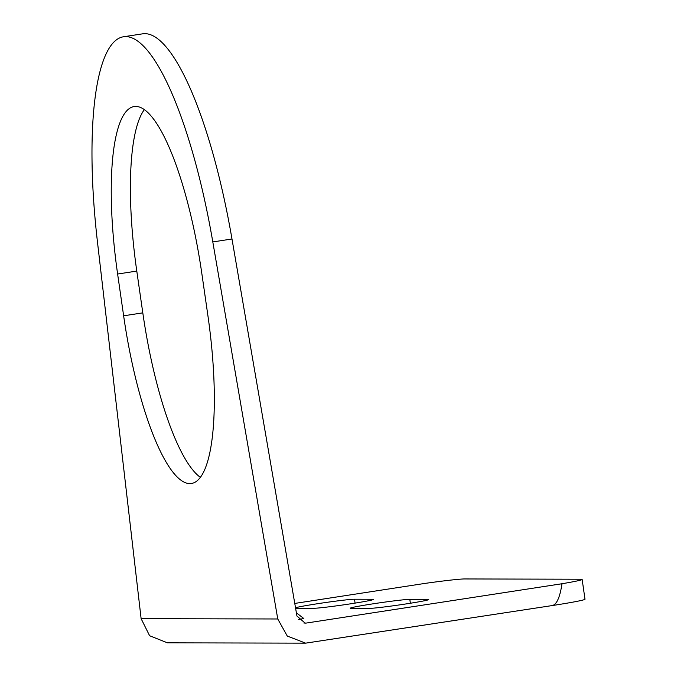 <?xml version="1.0" encoding="UTF-8"?>
<svg xmlns="http://www.w3.org/2000/svg" width="677" height="677" viewBox="0 0 677 677"><rect width="100%" height="100%" fill="white"/><g stroke="black" fill="none" stroke-linecap="round" stroke-linejoin="round"><path stroke-width="1.02" d="M295.595 608.225A30.567 1.134 -8.2 0 0 295.942 608.234L313.916 608.276A30.567 1.134 -8.2 0 0 347.115 604.341A30.567 1.134 -8.2 0 0 373.459 599.407A30.567 1.134 -8.2 0 0 372.485 599.263L354.52 599.221A30.567 1.134 -8.2 0 0 317.631 603.706A30.567 1.134 -8.2 0 0 295.519 607.785M409.813 599.357A30.567 1.134 -8.2 0 0 372.917 603.842A30.567 1.134 -8.2 0 0 350.263 608.217A30.567 1.134 -8.2 0 0 351.236 608.361L369.202 608.403A30.567 1.134 -8.2 0 0 402.4 604.476A30.567 1.134 -8.2 0 0 428.753 599.534A30.567 1.134 -8.2 0 0 427.779 599.399L409.813 599.357L410.372 603.241M207.957 316.007L201.932 274.219A169.521 41.686 -98.7 0 0 134.012 106.568A169.521 41.686 -98.7 0 0 117.62 274.024L123.637 315.804A169.521 41.686 -98.7 0 0 191.557 483.463A169.521 41.686 -98.7 0 0 207.957 316.007M212.806 241.934L277.765 618.981L141.121 618.66L97.429 241.664A233.438 57.401 81.3 0 1 123.349 36.795A233.438 57.401 81.3 0 1 212.806 241.934L231.983 238.989L296.941 616.028L305.132 623.136L306.342 623.052L561.995 583.743C559.913 597.554 556.596 604.84 552.043 605.593L305.64 643.15L287.268 636.058L277.765 618.981M144.303 109.691A169.521 41.686 -98.7 0 0 136.788 271.079L117.62 274.024M123.637 315.804L142.805 312.859A169.521 41.686 -98.7 0 0 200.434 477.387M142.805 312.859L136.788 271.079M141.121 618.66L149.609 635.737L167.431 642.828L305.64 643.15M561.995 583.743A44.462 1.65 171.8 0 0 582.144 579.427A44.462 1.65 171.8 0 0 580.731 579.224L464.617 578.953A44.462 1.65 171.8 0 0 424.885 583.422L294.766 603.427M231.983 238.989A233.438 57.401 -98.7 0 0 142.517 33.85L123.349 36.795M298.43 619.607L303.787 618.499L296.391 612.837M552.043 605.593A44.462 1.65 -8.2 0 0 584.996 599.221L582.144 579.427M354.52 599.221L355.078 603.114M306.342 623.052L303.922 623.043M372.57 599.822L372.485 599.263M427.856 599.949L427.779 599.399"/></g></svg>
